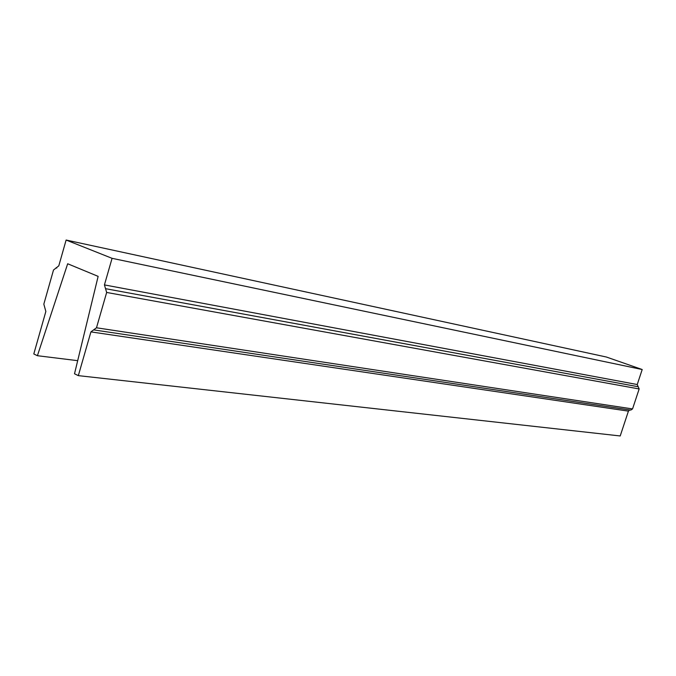 <?xml version="1.0" encoding="UTF-8"?>
<svg xmlns="http://www.w3.org/2000/svg" width="676" height="676" viewBox="0 0 676 676"><rect width="100%" height="100%" fill="white"/><g stroke="black" fill="none" stroke-linecap="round" stroke-linejoin="round"><path stroke-width="1.01" d="M78.332 375.636L90.914 331.891L96.482 327.784L106.656 292.454L104.425 284.909L112.072 258.325L66.121 240.039L58.795 265.845L53.505 270.011L43.83 304.149L45.85 311.467L33.8 353.962L37.408 355.711L67.676 263.758L98.138 276.366L74.512 373.777L78.332 375.636L620.205 435.961L628.427 411.126L629.77 409.952M630.683 410.087L632.542 408.929L639.158 388.954L637.231 384.534L642.2 369.527L606.38 357.021L66.121 240.039M112.072 258.325L642.2 369.527M37.408 355.711L77.689 360.671M90.914 331.891L628.427 411.126M96.482 327.784L632.542 408.929M106.656 292.454L639.158 388.954M105.54 288.677L638.195 386.74M104.425 284.909L637.231 384.534M56.142 267.933L56.674 268.034M94.192 329.964L630.869 410.112M55.99 267.873L56.776 268.026"/></g></svg>
